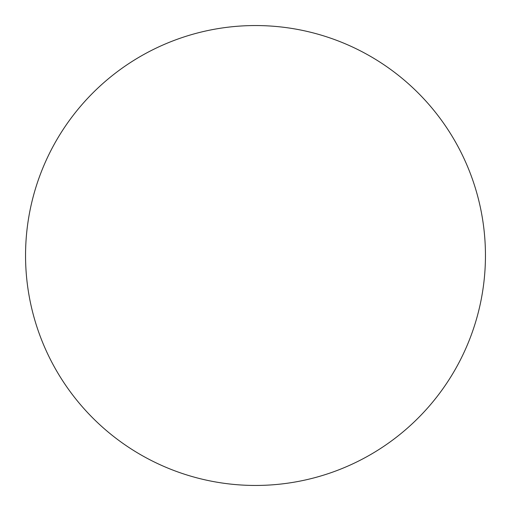 <?xml version="1.0" encoding="UTF-8"?>
<svg xmlns="http://www.w3.org/2000/svg" width="511" height="511" viewBox="0 0 511 511"><rect width="100%" height="100%" fill="white"/><g stroke="black" fill="none" stroke-linecap="round" stroke-linejoin="round"><path stroke-width="0.77" d="M370.475 56.357A229.95 229.95 0 0 0 25.55 255.5A229.95 229.95 0 0 0 454.643 370.475A229.95 229.95 0 0 0 370.475 56.357"/></g></svg>
